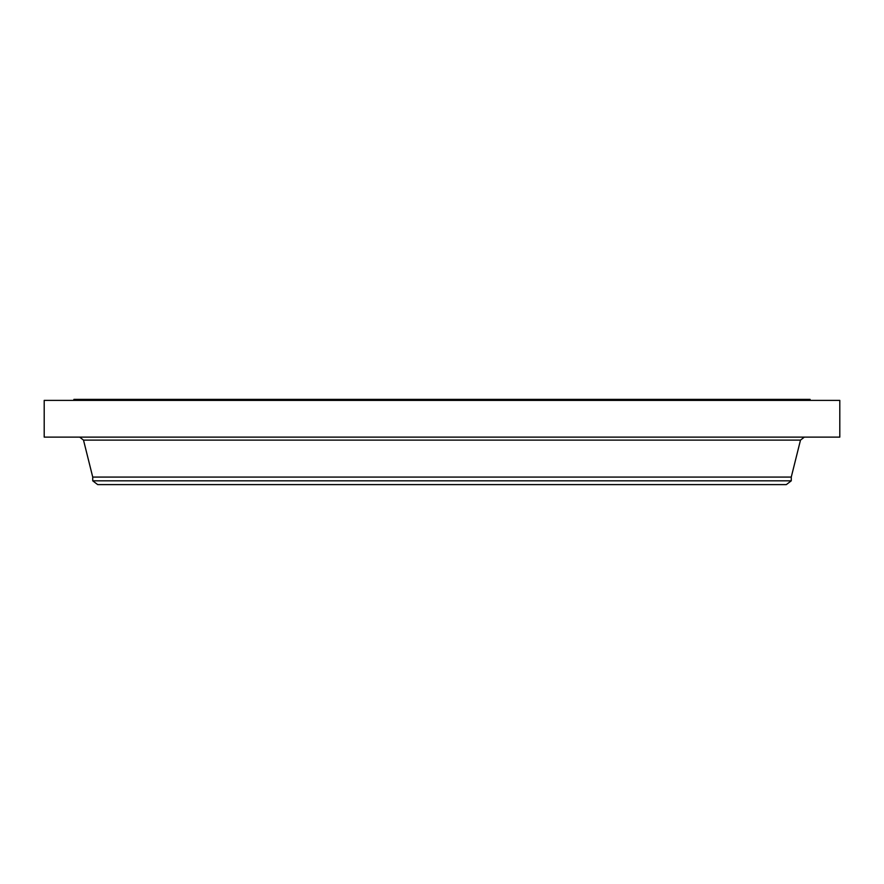 <?xml version="1.0" encoding="UTF-8"?>
<svg xmlns="http://www.w3.org/2000/svg" width="884" height="884" viewBox="0 0 884 884"><rect width="100%" height="100%" fill="white"/><g stroke="black" fill="none" stroke-linecap="round" stroke-linejoin="round"><path stroke-width="1.33" d="M44.2 400.386L839.8 400.386L839.8 437.116L44.2 437.116L44.2 400.386M92.732 480.819L791.268 480.819L786.329 484.609L97.671 484.609L92.732 480.819L92.732 477.073L791.268 477.073L800.495 440.11L804.341 437.116M73.891 400.386L73.891 399.391L810.109 399.391L810.109 400.386M92.732 477.073L83.505 440.11L800.495 440.11M83.505 440.11L79.659 437.116M791.268 480.819L791.268 477.073"/></g></svg>
